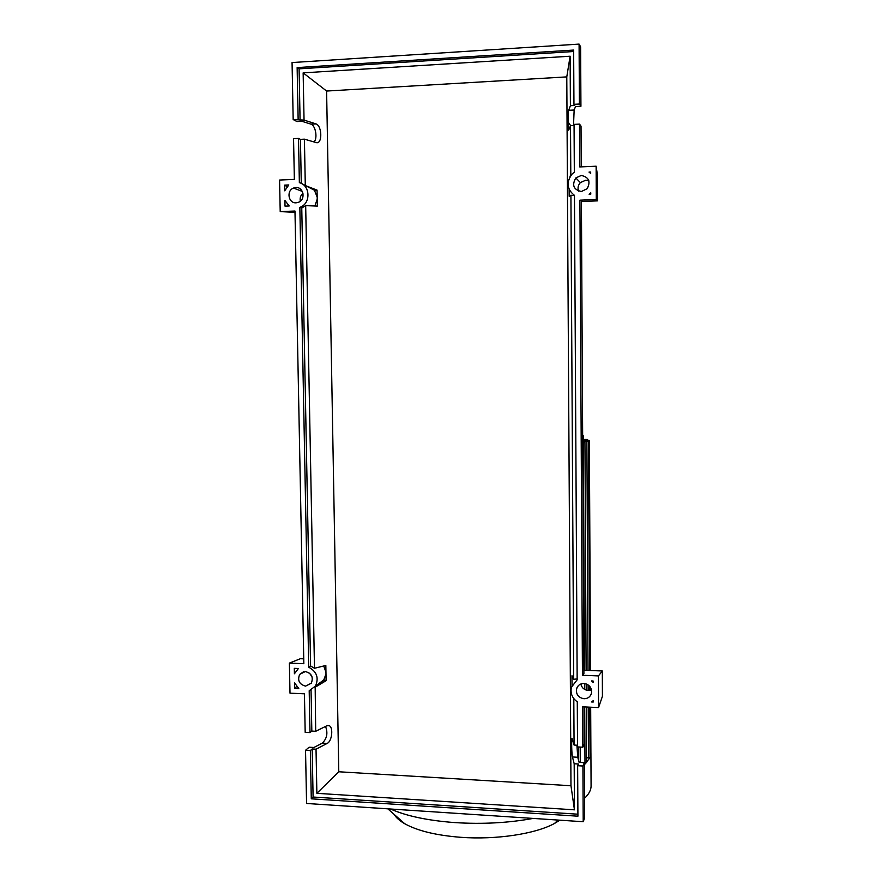 <?xml version="1.0" encoding="UTF-8"?>
<svg xmlns="http://www.w3.org/2000/svg" width="882" height="882" viewBox="0 0 882 882"><rect width="100%" height="100%" fill="white"/><g stroke="black" fill="none" stroke-linecap="round" stroke-linejoin="round"><path stroke-width="1.32" d="M559.872 820.183L554.436 823.501C535.396 833.942 496.147 839.94 460.768 837.305C436.314 835.386 417.66 830.877 404.805 823.777C399.645 820.822 396.084 817.68 394.089 814.351M533.136 818.419C508.484 822.928 482.476 824.328 455.09 822.608C428.002 820.613 406.47 816.071 390.505 809.003M582.682 441.485L588.492 441.507L582.682 441.584M583.564 440.57L589.374 440.493L583.553 440.405M581.326 685.7L581.326 683.837M586.298 707.011L586.585 762.687L584.358 763.051M582.682 442.632L584.942 442.543L582.682 442.455M589.804 707.177L590.047 757.594L586.552 757.881M590.025 752.853L590.896 752.478L590.918 753.834L590.036 757.638L584.369 764.826M583.553 439.412L587.599 439.49L583.553 439.578M591.072 785.245L591.083 786.369C590.918 790.371 588.735 794.34 584.546 798.254M568.008 121.859L570.654 125.663M581.271 175.463C588.878 177.117 590.841 181.527 587.18 188.693L581.359 191.526C573.543 189.685 571.701 185.154 575.825 177.932L581.271 175.463M588.856 180.777L585.692 180.215L580.367 182.618C578.107 185.143 577.501 187.976 578.548 191.118M583.928 683.495C589.452 684.498 591.965 687.74 591.491 693.219C590.367 696.835 587.875 698.676 584.016 698.753C578.427 697.706 575.924 694.41 576.519 688.886C577.677 685.369 580.147 683.572 583.928 683.495M580.819 684.013C581.811 687.861 584.281 690.022 588.239 690.485L591.513 689.889M295.856 187.524C303.496 186.808 305.944 199.332 298.744 202.199L296.165 202.816C288.425 203.522 286.11 190.755 293.486 188.064L295.856 187.524M305.315 671.555C311.567 673.231 313.573 677.1 311.346 683.153L305.591 686.119C299.296 684.388 297.311 680.485 299.637 674.421L305.315 671.555M576.916 745.202L577.743 757.263L579.11 762.368L584.358 762.665L582.925 766.017L577.633 765.719L578.405 763.988L574.182 763.757L572.462 756.965C571.701 754.419 571.36 739.414 572.032 738.289L574.072 745.047L577.523 745.235M581.238 166.863L581.029 126.17L579.518 124.108L574.061 124.384L574.325 172.188L572.253 173.875C566.046 182.012 566.784 189.178 574.458 195.363L577.159 679.824L571.404 687.243C570.202 693.23 572.153 698.092 577.28 701.829L577.534 746.922L582.815 747.208L584.259 744L584.06 706.912M310.001 732.6L309.196 690.738L315.469 686.064C319.041 677.872 316.803 671.588 308.733 667.233L299.847 207.369L300.751 206.983C311.048 202.761 310.056 185.154 299.362 182.673L298.513 138.408L293.552 138.661L294.356 179.399L279.572 180.049L280.211 211.592L294.974 211.03L303.838 663.705L289.384 663.11L290.002 693.153L304.433 693.825L305.183 732.336L310.001 732.6L311.831 731.079L315.69 731.288L326.869 725.765L329.019 725.61C333.561 726.966 332.106 741.277 327.189 743.405L316.032 749.193L312.173 748.972L310.354 750.571L305.536 750.295L309.108 747.219L313.893 747.484L322.338 743.14C327.013 738.466 328.071 732.887 325.513 726.426M574.072 125.487L570.511 125.663L568.802 129.908C567.887 132.642 567.721 113.227 568.636 110.459L570.4 105.708L574.755 105.476L573.95 104.319L579.408 104.032L580.929 106.259L575.516 106.557L574.149 110.018L573.509 125.52M305.536 750.295L306.572 803.469L583.211 821.726L582.925 766.017M583.211 821.726L584.645 817.923L584.358 762.665M577.633 765.719L577.919 816.192L311.28 798.816L310.354 750.571M574.182 763.757L574.447 809.83L316.87 793.315L316.032 749.193M316.87 793.315L338.787 771.772L570.974 785.73L566.784 76.888L570.114 56.216L303.143 72.864L326.605 91.044L338.787 771.772M313.992 141.936C317.763 138.529 315.69 125.784 311.07 124.175L301.898 121.286L296.969 121.551L293.177 119.555L304.047 120.106L303.143 72.864M304.047 120.106L316.065 123.91C322.349 126.181 322.371 144.813 316.098 142.553L304.411 139.158L300.442 139.367L298.513 138.408M301.368 183.456L305.293 185.507L304.411 139.158M305.293 185.507L314.433 190.225L317.057 190.126L305.624 185.694M308.733 667.233L310.585 665.976L314.488 668.269L305.679 205.638L317.355 206.09L317.057 190.126M314.488 668.269L325.833 665.469L325.954 672.172L323.727 665.998M326.108 680.695L323.551 680.573L315.172 687.199L326.108 680.695L325.954 672.172M315.172 687.199L315.69 731.288M312.173 748.972L313.099 797.03L311.28 798.816M577.908 814.196L313.099 797.03M311.048 690.033L311.831 731.079M294.301 668.347L298.403 668.523L294.412 673.771L294.301 668.347M285.018 206.134L284.897 200.446L289.208 205.969L285.018 206.134M284.599 185.121L288.789 184.944L284.71 190.821L284.599 185.121L287.069 186.653M294.698 688.346L294.588 682.933L298.8 688.544L294.698 688.346L296.672 686.472M579.408 104.032L579.088 44.1L292.063 62.556L293.177 119.555M300.442 139.367L301.291 183.423M298.138 119.291L297.135 67.583L299.086 68.84L300.078 120.327M569.993 176.742L570.797 174.272L570.511 125.663M570.4 105.708L570.114 56.216M299.086 68.84L573.653 51.509M297.135 67.583L573.642 50.065L573.95 104.319M582.815 747.208L582.605 706.835L598.558 707.584L598.426 675.932L582.44 675.27L579.915 200.17L596.287 199.541L596.133 166.213L579.739 166.93L579.518 124.108M593.112 681.003L593.112 682.37L591.48 680.937L593.112 681.003M590.675 173.445L589.011 172.1L590.664 172.034L590.675 173.445M590.764 192.772L590.775 194.183L589.121 194.249L590.764 192.772M591.579 701.973L593.2 700.694L593.211 702.05L591.579 701.973M580.929 106.259L580.621 46.856L579.088 44.1M577.148 678.931L573.697 679.272L571.977 675.722L572.032 685.479M574.458 195.606L570.919 195.231L569.177 196.311L569.133 189.398M573.697 679.272L570.919 195.231M573.631 698.401L574.27 699.206M574.072 745.047L573.807 699.183M574.447 809.83L570.974 785.73M305.679 205.638L301.765 208.02L299.847 207.369M301.765 208.02L310.585 665.976M323.551 680.573L325.987 674.002M566.784 76.888L326.605 91.044M317.189 197.149L314.433 190.225M314.874 205.98L317.222 199.067M309.549 673.198L312.096 676.946M302.989 193.268C300.586 195.363 299.704 198.009 300.321 201.206M289.384 663.11L300.398 658.711L303.75 658.843M280.211 211.592L294.996 212.341M582.44 675.27L583.895 673.594L581.414 200.578L579.915 200.17M598.426 675.932L602.318 670.982L602.428 696.295L598.558 707.584M583.873 670.232L602.318 670.982M596.287 199.541L597.423 200.875L597.312 174.272L596.133 166.213M581.425 201.482L597.423 200.875M583.542 435.973L582.649 436.788M584.987 763.084L584.7 706.934M584.601 689.393L584.579 683.55M584.501 670.254L583.322 442.632M578.636 760.593L578.559 746.977M588.481 757.98L588.217 707.099M588.14 690.485L588.107 684.895M588.04 670.397L586.894 441.595M587.798 441.441L587.798 440.581M586.045 440.405L586.034 439.578M577.743 757.263L572.462 756.965M327.189 743.405L322.338 743.14M574.149 110.018L568.681 110.305M315.745 123.789L310.751 124.053M404.805 823.777L387.804 808.827M583.531 436.116L583.564 441.419M584.942 442.543L586.111 670.32M586.177 683.925L586.21 690.121M580.191 747.065L580.268 762.434M589.716 690.408L589.694 686.295M589.617 670.463L588.492 441.507M590.896 752.489L590.675 707.221M590.587 690.22L590.576 687.508M590.488 670.496L589.374 440.493M587.599 440.416L587.599 439.49M590.918 753.834L591.083 786.369M554.436 823.501L558.119 820.073M329.019 725.61L327.465 725.533M574.094 110.162L568.636 110.459M316.065 123.91L311.07 124.175M324.201 679.658L315.469 686.064M302.669 207.645L300.751 206.983M303.628 671.698L299.637 674.421M302.317 191.416L293.486 188.064M578.228 685.766L576.519 688.886M580.367 182.618L575.825 177.932"/></g></svg>
